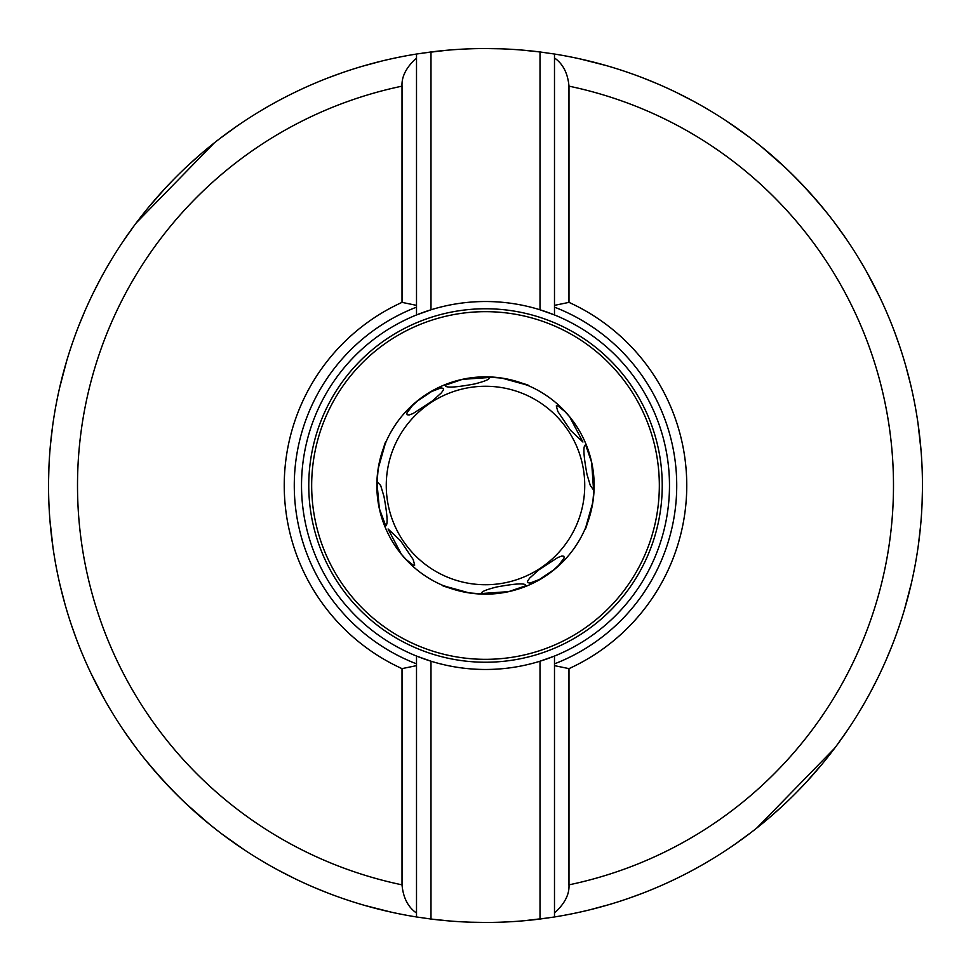 <?xml version="1.0" encoding="UTF-8"?>
<svg xmlns="http://www.w3.org/2000/svg" width="971" height="971" viewBox="0 0 971 971"><rect width="100%" height="100%" fill="white"/><g stroke="black" fill="none" stroke-linecap="round" stroke-linejoin="round"><path stroke-width="1.46" d="M697.324 867.673L691.376 870.902M681.715 875.915L680.659 876.449M654.308 888.526L658.071 886.924M430.99 51.961L416.51 54.036L416.51 314.944A183.98 183.98 0 0 1 430.99 309.785L430.99 51.961A436.95 436.95 0 0 1 540.01 51.961L521.5 50.031M554.49 246.246L554.49 54.036L540.01 51.961L540.01 309.785A183.98 183.98 0 0 1 554.49 314.944L554.49 305.367L568.982 302.369L568.982 86.152C567.804 73.25 562.974 63.855 554.49 57.957L554.49 307.152A191.226 191.226 0 0 1 554.49 663.848L554.49 656.056A183.98 183.98 0 0 1 540.01 661.215L554.49 656.056A183.98 183.98 0 0 0 554.49 314.944L540.01 309.785A183.98 183.98 0 0 0 430.99 309.785L416.51 314.944A183.98 183.98 0 0 0 430.99 661.215A183.98 183.98 0 0 0 540.01 661.215L540.01 919.039L554.49 916.964L554.49 656.056M834.708 748.156L756.797 828.02M806.124 782.359L822.486 763.643M793.089 795.856L794.448 794.496M795.819 793.113L797.191 791.729M767.709 819.099L782.165 806.306M752.986 831.006L754.37 829.938M758.934 826.321L762.951 823.056M734.962 844.236L751.032 832.511M684.992 874.252L692.287 870.429M696.826 867.953L702.883 864.53M677.928 877.796L682.916 875.308M660.923 885.698L662.683 884.921M664.455 884.12L666.227 883.319M683.123 875.211L682.516 875.514M681.375 876.085L680.428 876.558M628.88 898.26L642.559 893.247M610.868 904.074L612.531 903.576M618.09 901.853L623.018 900.251M589.288 909.948L608.489 904.778M524 920.751L548.882 917.826M505.284 922.001L507.214 921.916M509.156 921.807L511.098 921.697M527.411 920.435L526.78 920.496M470.874 922.207L485.439 922.45M451.976 921.163L453.7 921.297M459.514 921.673L464.696 921.952M540.01 919.039A436.95 436.95 0 0 1 430.99 919.039L449.5 920.969M364.926 905.482L391.58 912.242M347.011 899.923L348.832 900.53M350.689 901.137L352.534 901.731M368.215 906.416L367.596 906.246M314.822 887.737L328.319 893.199M297.563 879.969L299.129 880.709M304.421 883.161L309.142 885.285M277.633 869.834L295.33 878.901M221.983 834.053L244.425 849.928M181.601 799.461L188.216 805.736M156.61 773.171L158.491 775.319M149.388 764.711L162.06 779.288M91.723 674.869L98.884 689.094M89.429 670.039L90.704 672.733M84.598 659.297L85.278 660.85M109.832 708.66L107.975 705.492M105.633 701.438L105.159 700.589M102.671 696.134L103.314 697.299M103.946 698.44L104.358 699.169M749.017 136.947L726.575 121.072M752.646 139.727L761.64 146.864C783.767 164.645 805.894 187.1 828.02 214.203L828.761 215.125M785.223 167.546L761.519 146.767M798.587 180.703L797.24 179.332M795.88 177.948L794.509 176.564M821.612 206.289L808.94 191.712M833.385 221.109L832.329 219.725M827.972 214.142L825.52 211.071M846.457 239.254L834.878 223.087M879.495 296.58L866.836 272.171M887.239 313.669L886.487 311.897M885.71 310.113L884.921 308.341M899.522 345.822L894.643 332.094M905.178 363.882L904.693 362.207M903.018 356.636L901.464 351.696M910.859 385.511L905.87 366.261M921.078 450.896L918.032 423.562M922.159 469.612L922.086 467.694M922.001 465.752L921.916 463.81M920.787 447.473L920.848 448.117M922.062 504.034L922.438 489.469M920.848 522.92L920.994 521.184M921.43 515.383L921.746 510.212M918.36 545.144L920.629 525.396M904.389 609.824L911.381 583.231M898.673 627.691L899.292 625.87M899.911 624.025L900.518 622.18M905.348 606.547L905.178 607.154M886.195 659.77L891.779 646.322M878.27 676.957L879.034 675.391M881.522 670.136L883.683 665.426M870.417 692.311L877.177 679.178M867.965 696.802L870.404 692.311M836.711 745.461L847.756 729.828M806.598 781.849L807.787 780.563M796.73 792.19L805.347 783.196M683.972 874.774L685.514 873.985M667.902 882.554L673 880.175M690.83 871.205L689.107 872.116M698.719 866.897L699.897 866.229M705.868 862.806L703.562 864.154M695.637 868.596L694.981 868.96M886.402 311.703L885.722 310.15M416.51 728.905L416.51 916.964L430.99 919.039L430.99 661.215L416.51 656.056L416.51 665.633L402.018 668.631L402.018 884.848C403.196 897.75 408.026 907.145 416.51 913.043L416.51 663.848A191.226 191.226 0 0 1 416.51 307.152A191.226 191.226 0 0 0 397.2 315.878M136.292 222.845L214.203 142.98M164.876 188.641L148.514 207.357M177.911 175.144L176.552 176.504M175.181 177.887L173.809 179.271M203.291 151.901L188.835 164.694M218.014 139.994L216.63 141.062M212.066 144.679L208.049 147.944M236.038 126.764L219.968 138.489M284.976 97.282L280.995 99.358M310.077 85.302L308.317 86.079M306.545 86.88L304.773 87.681M293.072 93.204L289.625 94.915M286.299 96.602L288.484 95.486M342.12 72.74L328.441 77.753M360.132 66.926L358.469 67.424M352.91 69.147L347.982 70.749M381.712 61.052L362.511 66.222M447 50.249L422.118 53.174M465.716 48.999L463.786 49.084M461.844 49.193L459.902 49.303M443.589 50.565L444.22 50.504M500.126 48.793L485.561 48.55M519.024 49.837L517.3 49.703M511.486 49.327L506.304 49.048M606.074 65.518L579.42 58.758M623.989 71.077L622.168 70.47M620.311 69.863L618.466 69.269M602.785 64.584L603.404 64.754M656.178 83.263L642.681 77.801M673.437 91.031L671.871 90.291M666.579 87.839L661.858 85.715M693.367 101.166L675.67 92.099M789.399 171.539L782.784 165.264M814.39 197.829L812.509 195.681M879.277 296.131L872.116 281.906M881.571 300.961L880.296 298.267M870.065 278.046L870.562 278.98M861.168 262.34L861.532 262.947M862.345 264.33L863.268 265.908M863.85 266.916L864.263 267.644M218.354 831.273L209.36 824.136C187.233 806.355 165.106 783.9 142.98 756.797L142.239 755.875M185.777 803.454L209.481 824.233M172.413 790.297L173.76 791.668M175.12 793.052L176.491 794.436M137.615 749.891L138.671 751.275M143.028 756.858L145.48 759.929M124.543 731.746L136.122 747.913M91.505 674.42L104.164 698.829M83.761 657.331L84.513 659.103M85.29 660.887L86.079 662.659M71.478 625.178L76.357 638.906M65.822 607.118L66.307 608.793M67.982 614.364L69.536 619.304M60.141 585.489L65.13 604.739M49.922 520.104L52.968 547.438M48.841 501.388L48.914 503.306M48.999 505.248L49.084 507.19M50.213 523.527L50.152 522.884M48.938 466.966L48.562 481.531M50.152 448.08L50.007 449.816M49.57 455.617L49.254 460.788M52.64 425.856L50.371 445.604M66.611 361.176L59.619 387.769M72.327 343.309L71.708 345.13M71.089 346.975L70.482 348.82M65.652 364.453L65.822 363.846M84.805 311.23L79.221 324.678M92.731 294.043L91.966 295.609M89.478 300.864L87.317 305.574M100.583 278.689L93.823 291.822M103.035 274.198L100.596 278.689M134.289 225.539L123.244 241.172M164.402 189.151L163.213 190.437M174.27 178.81L165.653 187.804M299.25 90.23L291.215 94.114M303.098 88.434L301.847 89.016M316.692 82.474L312.929 84.076M283.095 98.253L285.049 97.246M265.132 108.194L267.438 106.846M268.117 106.47L268.773 106.082M269.962 105.414L270.836 104.917M277.706 101.118L276.504 101.773M275.4 102.38L274.708 102.756M278.944 100.462L278.289 100.802M286.057 96.724L285.438 97.039M417.481 401.011L412.396 405.635L406.922 412.954L407.08 414.751L409.204 414.945L413.063 413.537L432.229 401.072L441.368 392.867L443.383 389.954L443.419 388.4L441.04 387.915L431.549 391.544L417.481 401.011M593.038 489.263L590.319 485.5L587.006 474.455C583.353 454.586 582.94 444.839 585.756 445.216L585.197 445.046M585.756 445.216L591.642 462.366L593.487 488.899M459.708 591.048L457.96 590.599A108.655 108.655 0 0 1 378.544 466.371M380.134 459.004A108.655 108.655 0 0 1 501.825 378.083C532.642 386.713 536.38 387.49 513.04 380.401A108.655 108.655 0 0 1 592.456 504.629M385.244 525.784C388.06 526.161 387.647 516.414 383.994 496.545L380.681 485.5L377.513 482.102L377.197 485.5L379.358 508.634L385.803 525.954M584.736 485.5A99.236 99.236 0 0 0 485.5 386.264A99.236 99.236 0 0 0 386.264 485.5A99.236 99.236 0 0 0 485.5 584.736A99.236 99.236 0 0 0 584.736 485.5M569.661 416.826L565.073 411.68L557.937 405.927L556.298 405.89L557.827 411.486L570.56 430.359L582.928 442.036L569.661 416.826M474.455 383.994C454.634 387.647 444.888 388.06 445.216 385.244L462.366 379.358L488.899 377.513C490.683 378.896 485.864 381.069 474.455 383.994M590.866 511.996A108.655 108.655 0 0 1 467.561 592.662M482.102 593.487L508.634 591.642L525.784 585.756C526.161 582.94 516.414 583.353 496.545 587.006C485.136 589.931 480.317 592.104 482.102 593.487L481.737 593.038M553.519 569.989L558.604 565.365L564.078 558.046L563.92 556.249L561.796 556.055L557.937 557.463L538.771 569.928L529.632 578.133L527.617 581.046L527.581 582.6L529.96 583.086L539.451 579.456L553.519 569.989M401.339 554.174L405.927 559.32L413.063 565.073L414.702 565.11L413.173 559.514L400.44 540.641L388.072 528.964L401.339 554.174M485.634 594.155L469.175 592.917C438.346 584.275 434.607 583.51 457.96 590.599L442.375 585.222M484.747 594.143L475.511 593.694M472.452 593.366L467.731 592.686M467.439 592.638L463.519 591.897M593.232 499.616L590.283 514.217L585.112 528.892M590.283 514.217C583.049 537.315 583.887 533.419 592.808 502.529L594.143 486.981M594.131 487.224L593.597 496.46M376.845 485.5A108.655 108.655 0 0 0 485.391 594.155A108.655 108.655 0 0 0 594.143 485.718A108.655 108.655 0 0 0 594.155 485.5A108.655 108.655 0 0 0 485.609 376.845A108.655 108.655 0 0 0 376.857 485.282A108.655 108.655 0 0 0 376.845 485.5A108.655 108.655 0 0 0 485.391 594.155A108.655 108.655 0 0 0 594.143 485.718A108.655 108.655 0 0 0 594.155 485.5M528.649 385.778L515.795 381.166M511.147 379.916L507.724 379.151M503.852 378.411L499.895 377.804M499.021 377.695L485.524 376.845M484.99 376.857L501.825 378.083M377.768 471.384L380.717 456.783L386.167 441.489M380.717 456.783C387.951 433.685 387.113 437.581 378.192 468.471L376.857 484.687M376.869 483.776L377.403 474.54M402.018 884.848A407.978 407.978 0 0 1 402.018 86.152L402.018 302.369L416.51 305.367L416.51 54.036A436.95 436.95 0 0 0 283.738 97.925A436.95 436.95 0 0 1 416.51 54.036M416.51 305.367L416.51 314.944M568.982 86.152A407.978 407.978 0 0 1 568.982 884.848L568.982 668.631L554.49 665.633L554.49 916.964A436.95 436.95 0 0 0 687.262 873.075A436.95 436.95 0 0 1 554.49 916.964M554.49 665.633L554.49 663.848A191.226 191.226 0 0 0 573.8 655.122M416.51 916.964A436.95 436.95 0 0 1 283.532 98.022A436.95 436.95 0 0 0 416.51 916.964L416.51 913.043M402.018 86.152C401.484 76.648 406.315 67.254 416.51 57.969M402.018 302.369A201.264 201.264 0 0 0 402.018 668.631M554.49 54.036A436.95 436.95 0 0 1 687.468 872.978A436.95 436.95 0 0 0 554.49 54.036L554.49 57.957M568.982 884.848C569.516 894.352 564.685 903.746 554.49 913.031M568.982 668.631A201.264 201.264 0 0 0 568.982 302.369M311.667 485.5A173.833 173.833 0 0 0 485.33 659.333A173.833 173.833 0 0 0 659.333 485.5A173.833 173.833 0 0 0 485.67 311.667A173.833 173.833 0 0 0 311.667 485.5M308.766 485.5A176.734 176.734 0 0 1 485.5 308.766A176.734 176.734 0 0 1 662.234 485.5A176.734 176.734 0 0 1 485.5 662.234A176.734 176.734 0 0 1 308.766 485.5"/></g></svg>
